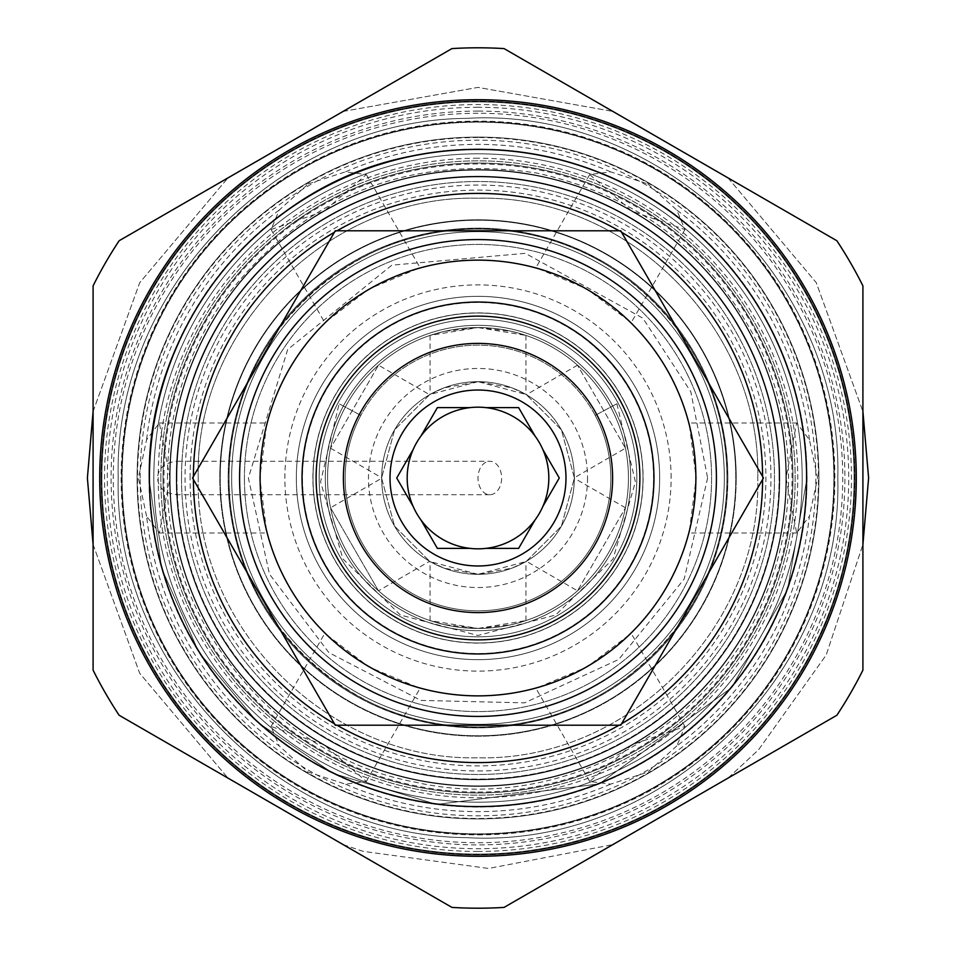 <?xml version="1.0" encoding="UTF-8"?>
<svg xmlns="http://www.w3.org/2000/svg" width="956" height="956" viewBox="0 0 956 956"><rect width="100%" height="100%" fill="white"/><g stroke="black" fill="none" stroke-linecap="round" stroke-linejoin="round"><path stroke-width="0.72" stroke-dasharray="4.78 3.58" d="M325.315 478A152.685 152.685 0 0 0 478 630.685A152.685 152.685 0 0 0 630.685 478A152.685 152.685 0 0 0 478 325.315A152.685 152.685 0 0 0 325.315 478A152.685 152.685 0 0 0 478 630.685A152.685 152.685 0 0 0 630.685 478A152.685 152.685 0 0 0 478 325.315A152.685 152.685 0 0 0 325.315 478A152.685 152.685 0 0 1 478 325.315A152.685 152.685 0 0 1 630.685 478A152.685 152.685 0 0 1 478 630.685A152.685 152.685 0 0 1 325.315 478A152.685 152.685 0 0 1 478 325.315A152.685 152.685 0 0 1 630.685 478A152.685 152.685 0 0 1 478 630.685A152.685 152.685 0 0 1 325.315 478A152.685 152.685 0 0 1 478 325.315A152.685 152.685 0 0 1 630.685 478A152.685 152.685 0 0 1 478 630.685A152.685 152.685 0 0 1 325.315 478A152.685 152.685 0 0 1 478 325.315A152.685 152.685 0 0 1 630.685 478A152.685 152.685 0 0 1 478 630.685A152.685 152.685 0 0 1 325.315 478A152.685 152.685 0 0 1 478 325.315A152.685 152.685 0 0 1 630.685 478A152.685 152.685 0 0 1 478 630.685A152.685 152.685 0 0 1 325.315 478A152.685 152.685 0 0 1 478 325.315A152.685 152.685 0 0 1 630.685 478A152.685 152.685 0 0 1 478 630.685A152.685 152.685 0 0 1 325.315 478A152.685 152.685 0 0 1 478 325.315A152.685 152.685 0 0 1 630.685 478A152.685 152.685 0 0 1 478 630.685A152.685 152.685 0 0 1 325.315 478A152.685 152.685 0 0 1 478 325.315A152.685 152.685 0 0 1 630.685 478A152.685 152.685 0 0 1 478 630.685A152.685 152.685 0 0 1 325.315 478A152.685 152.685 0 0 1 478 325.315A152.685 152.685 0 0 1 630.685 478A152.685 152.685 0 0 1 478 630.685A152.685 152.685 0 0 1 325.315 478A152.685 152.685 0 0 1 478 325.315A152.685 152.685 0 0 1 630.685 478A152.685 152.685 0 0 1 478 630.685A152.685 152.685 0 0 1 325.315 478A152.685 152.685 0 0 1 478 325.315A152.685 152.685 0 0 1 630.685 478A152.685 152.685 0 0 1 478 630.685A152.685 152.685 0 0 1 325.315 478A152.685 152.685 0 0 0 478 630.685A152.685 152.685 0 0 0 630.685 478A152.685 152.685 0 0 0 478 325.315A152.685 152.685 0 0 0 325.315 478A152.685 152.685 0 0 0 478 630.685A152.685 152.685 0 0 0 630.685 478A152.685 152.685 0 0 0 478 325.315A152.685 152.685 0 0 0 325.315 478A152.685 152.685 0 0 0 478 630.685A152.685 152.685 0 0 0 630.685 478A152.685 152.685 0 0 0 478 325.315A152.685 152.685 0 0 0 325.315 478A152.685 152.685 0 0 0 478 630.685A152.685 152.685 0 0 0 630.685 478A152.685 152.685 0 0 0 478 325.315A152.685 152.685 0 0 0 325.315 478A152.685 152.685 0 0 0 478 630.685A152.685 152.685 0 0 0 630.685 478A152.685 152.685 0 0 0 478 325.315A152.685 152.685 0 0 0 325.315 478M313.006 478A164.994 164.994 0 0 1 478 313.006A164.994 164.994 0 0 1 642.994 478A164.994 164.994 0 0 1 478 642.994A164.994 164.994 0 0 1 313.006 478A164.994 164.994 0 0 1 478 313.006A164.994 164.994 0 0 1 642.994 478A164.994 164.994 0 0 1 478 642.994A164.994 164.994 0 0 1 313.006 478A164.994 164.994 0 0 1 478 313.006A164.994 164.994 0 0 1 642.994 478A164.994 164.994 0 0 1 478 642.994A164.994 164.994 0 0 1 313.006 478A164.994 164.994 0 0 1 478 313.006A164.994 164.994 0 0 1 642.994 478A164.994 164.994 0 0 1 478 642.994A164.994 164.994 0 0 1 313.006 478A164.994 164.994 0 0 1 478 313.006A164.994 164.994 0 0 1 642.994 478A164.994 164.994 0 0 1 478 642.994A164.994 164.994 0 0 1 313.006 478A164.994 164.994 0 0 1 478 313.006A164.994 164.994 0 0 1 642.994 478A164.994 164.994 0 0 1 478 642.994A164.994 164.994 0 0 1 313.006 478A164.994 164.994 0 0 1 478 313.006A164.994 164.994 0 0 1 642.994 478A164.994 164.994 0 0 1 478 642.994A164.994 164.994 0 0 1 313.006 478A164.994 164.994 0 0 1 478 313.006A164.994 164.994 0 0 1 642.994 478A164.994 164.994 0 0 1 478 642.994A164.994 164.994 0 0 1 313.006 478A164.994 164.994 0 0 0 478 642.994A164.994 164.994 0 0 0 642.994 478A164.994 164.994 0 0 1 478 642.994A164.994 164.994 0 0 1 313.006 478A164.994 164.994 0 0 1 478 313.006A164.994 164.994 0 0 1 642.994 478A164.994 164.994 0 0 1 478 642.994A164.994 164.994 0 0 1 313.006 478A164.994 164.994 0 0 1 478 313.006A164.994 164.994 0 0 1 642.994 478A164.994 164.994 0 0 1 478 642.994A164.994 164.994 0 0 1 313.006 478A164.994 164.994 0 0 1 478 313.006A164.994 164.994 0 0 1 642.994 478A164.994 164.994 0 0 1 478 642.994A164.994 164.994 0 0 1 313.006 478A164.994 164.994 0 0 1 478 313.006A164.994 164.994 0 0 1 642.994 478A164.994 164.994 0 0 1 478 642.994A164.994 164.994 0 0 1 313.006 478A164.994 164.994 0 0 1 478 313.006A164.994 164.994 0 0 1 642.994 478A164.994 164.994 0 0 1 478 642.994A164.994 164.994 0 0 1 313.006 478A164.994 164.994 0 0 1 478 313.006A164.994 164.994 0 0 1 642.994 478A164.994 164.994 0 0 1 478 642.994A164.994 164.994 0 0 1 313.006 478A164.994 164.994 0 0 1 478 313.006A164.994 164.994 0 0 1 642.994 478A164.994 164.994 0 0 0 478 313.006A164.994 164.994 0 0 0 313.006 478M587.534 478A109.534 109.534 0 0 1 478 587.534A109.534 109.534 0 0 1 368.466 478A109.534 109.534 0 0 1 478 368.466A109.534 109.534 0 0 1 587.534 478M574.329 478A96.329 96.329 0 0 1 478 574.329A96.329 96.329 0 0 1 381.671 478A96.329 96.329 0 0 1 478 381.671A96.329 96.329 0 0 1 574.329 478A96.329 96.329 0 0 1 478 574.329A96.329 96.329 0 0 1 381.671 478A96.329 96.329 0 0 1 478 381.671A96.329 96.329 0 0 1 574.329 478M478 381.671L430.057 394.446L444.038 387.849L478 381.671L525.943 394.446L511.962 387.849L478 381.671M429.614 394.697L394.577 429.83L381.671 477.749L394.577 429.83L429.614 394.697L378.48 365.18L330.537 448.221L378.48 365.18M574.329 477.749L561.423 429.83L526.386 394.697L561.423 429.83L574.329 477.749L625.463 448.221L577.52 365.18L625.463 448.221M381.671 478.251L394.577 526.17L429.614 561.303L394.577 526.17L381.671 478.251L330.537 507.779L378.48 590.82L429.614 561.303M478 574.329L430.057 561.554L444.038 568.151L478 574.329L525.943 561.554L511.962 568.151L478 574.329M526.386 561.303L561.423 526.17L574.329 478.251L561.423 526.17L526.386 561.303L577.52 590.82L625.463 507.779L577.52 590.82M327.561 478A150.439 150.439 0 0 0 478 628.439A150.439 150.439 0 0 0 628.439 478A150.439 150.439 0 0 1 478 628.439A150.439 150.439 0 0 1 327.561 478A150.439 150.439 0 0 1 478 327.561A150.439 150.439 0 0 1 628.439 478A150.439 150.439 0 0 0 478 327.561A150.439 150.439 0 0 0 327.561 478M378.48 590.82L330.537 507.779M478 628.439L511.914 624.567L525.943 620.587L478 628.439L444.086 624.567L430.057 620.587L478 628.439M478 327.561L511.914 331.433L525.943 335.413L478 327.561L444.086 331.433L430.057 335.413L478 327.561M312.887 478A165.113 165.113 0 0 1 478 312.887A165.113 165.113 0 0 1 643.113 478A165.113 165.113 0 0 1 478 643.113A165.113 165.113 0 0 1 312.887 478A165.113 165.113 0 0 1 478 312.887A165.113 165.113 0 0 1 643.113 478A165.113 165.113 0 0 1 478 643.113A165.113 165.113 0 0 1 312.887 478M659.664 478A181.664 181.664 0 0 0 478 296.336A181.664 181.664 0 0 0 296.336 478A181.664 181.664 0 0 0 478 659.664A181.664 181.664 0 0 0 659.664 478A181.664 181.664 0 0 0 478 296.336A181.664 181.664 0 0 0 296.336 478A181.664 181.664 0 0 0 478 659.664A181.664 181.664 0 0 0 659.664 478M671.112 478A193.112 193.112 0 0 0 478 284.888A193.112 193.112 0 0 0 284.888 478A193.112 193.112 0 0 0 478 671.112A193.112 193.112 0 0 0 671.112 478M229.034 478A248.966 248.966 0 0 0 478 726.966A248.966 248.966 0 0 0 726.966 478A248.966 248.966 0 0 0 478 229.034A248.966 248.966 0 0 0 229.034 478A248.966 248.966 0 0 0 478 726.966A248.966 248.966 0 0 0 726.966 478A248.966 248.966 0 0 0 478 229.034A248.966 248.966 0 0 0 229.034 478A248.966 248.966 0 0 0 478 726.966A248.966 248.966 0 0 0 726.966 478A248.966 248.966 0 0 0 478 229.034A248.966 248.966 0 0 0 229.034 478A248.966 248.966 0 0 0 478 726.966A248.966 248.966 0 0 0 726.966 478A248.966 248.966 0 0 0 478 229.034A248.966 248.966 0 0 0 229.034 478A248.966 248.966 0 0 1 478 229.034A248.966 248.966 0 0 1 726.966 478A248.966 248.966 0 0 0 478 229.034A248.966 248.966 0 0 0 229.034 478A248.966 248.966 0 0 0 478 726.966A248.966 248.966 0 0 0 726.966 478A248.966 248.966 0 0 1 478 726.966A248.966 248.966 0 0 1 229.034 478C224.983 618.257 358.034 741.235 497.538 726.202C623.3 719.187 729.846 603.941 726.966 478C729.739 353.457 625.654 239.096 501.434 230.133C360.735 212.638 224.851 336.285 229.034 478M181.521 478A296.48 296.48 0 0 1 478 181.521A296.48 296.48 0 0 1 774.48 478A296.48 296.48 0 0 1 478 774.48A296.48 296.48 0 0 1 181.521 478A296.48 296.48 0 0 1 478 181.521A296.48 296.48 0 0 1 774.48 478A296.48 296.48 0 0 1 478 774.48A296.48 296.48 0 0 1 181.521 478M176.681 478A301.319 301.319 0 0 1 478 176.681A301.319 301.319 0 0 1 779.319 478A301.319 301.319 0 0 1 478 779.319A301.319 301.319 0 0 1 176.681 478A301.319 301.319 0 0 1 478 176.681A301.319 301.319 0 0 1 779.319 478A301.319 301.319 0 0 1 478 779.319A301.319 301.319 0 0 1 176.681 478M231.675 478A246.325 246.325 0 0 0 478 724.325A246.325 246.325 0 0 0 724.325 478A246.325 246.325 0 0 0 478 231.675A246.325 246.325 0 0 0 231.675 478A246.325 246.325 0 0 1 478 231.675A246.325 246.325 0 0 1 724.325 478A246.325 246.325 0 0 1 478 724.325A246.325 246.325 0 0 1 231.675 478M478 770.954A292.954 292.954 0 0 0 770.954 478A292.954 292.954 0 0 0 478 185.046A292.954 292.954 0 0 0 185.046 478A292.954 292.954 0 0 0 478 770.954M489.819 494.718L176.346 494.718L176.705 461.282C164.504 462.728 158.134 468.297 157.597 478C158.11 487.691 164.48 493.26 176.705 494.718A301.761 301.761 0 0 0 478 779.761A301.761 301.761 0 0 0 779.761 478A301.761 301.761 0 0 0 478 176.239A301.761 301.761 0 0 0 176.239 478A301.761 301.761 0 0 0 478 779.761A301.761 301.761 0 0 1 176.239 478A301.761 301.761 0 0 1 478 176.239A301.761 301.761 0 0 0 176.239 478A301.761 301.761 0 0 0 478 779.761A301.761 301.761 0 0 0 779.761 478A301.761 301.761 0 0 0 478 176.239A301.761 301.761 0 0 1 779.761 478A301.761 301.761 0 0 1 478 779.761A301.761 301.761 0 0 0 779.761 478A301.761 301.761 0 0 0 478 176.239A301.761 301.761 0 0 0 176.705 461.282L489.819 461.282A16.718 11.819 -90 0 1 501.637 478A16.718 11.819 90 0 1 489.819 494.718A16.718 11.819 90 0 1 478 478A16.718 11.819 -90 0 1 489.819 461.282M478 818.91A340.91 340.91 0 0 0 818.91 478A340.91 340.91 0 0 0 478 137.09A340.91 340.91 0 0 0 137.09 478A340.91 340.91 0 0 0 478 818.91A340.91 340.91 0 0 1 137.09 478A340.91 340.91 0 0 1 478 137.09A340.91 340.91 0 0 1 818.91 478A340.91 340.91 0 0 1 478 818.91M478 786.358A308.358 308.358 0 0 0 786.358 478A308.358 308.358 0 0 0 478 169.642A308.358 308.358 0 0 0 169.642 478A308.358 308.358 0 0 0 478 786.358A308.358 308.358 0 0 0 786.358 478A308.358 308.358 0 0 0 478 169.642A308.358 308.358 0 0 0 169.642 478A308.358 308.358 0 0 0 478 786.358A308.358 308.358 0 0 0 786.358 478A308.358 308.358 0 0 0 478 169.642A308.358 308.358 0 0 0 169.642 478A308.358 308.358 0 0 0 478 786.358A308.358 308.358 0 0 0 786.358 478A308.358 308.358 0 0 0 478 169.642A308.358 308.358 0 0 0 169.642 478A308.358 308.358 0 0 0 478 786.358A308.358 308.358 0 0 0 786.358 478A308.358 308.358 0 0 0 478 169.642A308.358 308.358 0 0 0 169.642 478A308.358 308.358 0 0 0 478 786.358M122.141 478A355.859 355.859 0 0 1 478 122.141A355.859 355.859 0 0 1 833.859 478A355.859 355.859 0 0 1 478 833.859A355.859 355.859 0 0 1 122.141 478A355.859 355.859 0 0 1 478 122.141A355.859 355.859 0 0 1 833.859 478A355.859 355.859 0 0 1 478 833.859A355.859 355.859 0 0 1 122.141 478M478 834.301A356.301 356.301 0 0 0 834.301 478A356.301 356.301 0 0 0 478 121.699A356.301 356.301 0 0 0 121.699 478A356.301 356.301 0 0 0 478 834.301A356.301 356.301 0 0 1 121.699 478A356.301 356.301 0 0 1 478 121.699A356.301 356.301 0 0 1 834.301 478A356.301 356.301 0 0 1 478 834.301A356.301 356.301 0 0 0 834.301 478A356.301 356.301 0 0 0 478 121.699M478 854.09A376.09 376.09 0 0 1 101.91 478A376.09 376.09 0 0 1 478 101.91A376.09 376.09 0 0 1 854.09 478A376.09 376.09 0 0 1 478 854.09A376.09 376.09 0 0 0 854.09 478A376.09 376.09 0 0 0 478 101.91A376.09 376.09 0 0 0 101.91 478A376.09 376.09 0 0 0 478 854.09M676.812 745.919L647.798 772.09L610.609 784.135L589.709 781.458L632 744.736L684.95 726.476L676.812 745.919A333.62 333.62 0 0 0 809.421 516.216L796.659 532.982L785.999 478L796.659 423.018L809.421 439.784L817.583 478L809.421 516.216M146.579 516.216L138.417 478L146.579 439.784L159.341 423.018L170.001 478L159.341 532.982L146.579 516.216A333.62 333.62 0 0 0 279.188 745.919L271.05 726.476L324 744.736L366.291 781.458L345.391 784.135L308.202 772.09L279.188 745.919M587.092 666.953L616.811 646.328L631.187 633.362L587.092 666.953L535.946 688.344L554.361 682.381L587.092 666.953M368.908 666.953L401.64 682.381L420.054 688.344L368.908 666.953L324.813 633.362L339.189 646.328L368.908 666.953M259.817 478L262.816 514.065L266.867 532.982L259.817 478L266.867 423.018L262.816 441.947L259.817 478M647.798 183.911L676.812 210.081L684.95 229.524L632 211.264L589.709 174.542L610.609 171.865L647.798 183.911M308.202 183.911L345.391 171.865L366.291 174.542L324 211.264L271.05 229.524L279.188 210.081L308.202 183.911M696.183 478L693.184 441.935L689.133 423.018L696.183 478L689.133 532.982L693.184 514.053L696.183 478M368.908 289.047L339.189 309.672L324.813 322.638L368.908 289.047L420.054 267.656L401.64 273.619L368.908 289.047M587.092 289.047L554.361 273.619L535.946 267.656L587.092 289.047L631.187 322.638L616.811 309.672L587.092 289.047M478 854.975A376.975 376.975 0 0 1 101.025 478A376.975 376.975 0 0 1 478 101.025A376.975 376.975 0 0 0 101.025 478A376.975 376.975 0 0 0 478 854.975A376.975 376.975 0 0 0 854.975 478A376.975 376.975 0 0 0 478 101.025A376.975 376.975 0 0 1 854.975 478A376.975 376.975 0 0 1 478 854.975A376.975 376.975 0 0 1 101.025 478A376.975 376.975 0 0 1 478 101.025A376.975 376.975 0 0 1 854.975 478A376.975 376.975 0 0 1 478 854.975A376.975 376.975 0 0 0 854.975 478A376.975 376.975 0 0 0 478 101.025A376.975 376.975 0 0 0 101.025 478A376.975 376.975 0 0 0 478 854.975M478 148.969A329.031 329.031 0 0 0 148.969 478A329.031 329.031 0 0 0 478 807.031A329.031 329.031 0 0 0 807.031 478A329.031 329.031 0 0 0 478 148.969A329.031 329.031 0 0 0 148.969 478A329.031 329.031 0 0 0 478 807.031A329.031 329.031 0 0 0 807.031 478A329.031 329.031 0 0 0 478 148.969M101.467 478A376.533 376.533 0 0 1 478 101.467A376.533 376.533 0 0 1 854.533 478A376.533 376.533 0 0 1 478 854.533A376.533 376.533 0 0 1 101.467 478A376.533 376.533 0 0 0 478 854.533A376.533 376.533 0 0 0 854.533 478A376.533 376.533 0 0 0 478 101.467A376.533 376.533 0 0 0 101.467 478M93.091 285.856A430.2 430.2 0 0 1 119.142 240.733L451.949 48.589A430.2 430.2 0 0 1 504.051 48.589L836.858 240.733A430.2 430.2 0 0 1 862.91 285.856L862.91 670.144A430.2 430.2 0 0 1 836.858 715.267L504.051 907.411A430.2 430.2 0 0 1 451.949 907.411L119.142 715.267A430.2 430.2 0 0 1 93.091 670.144L93.091 285.856M478 806.589A328.589 328.589 0 0 0 806.589 478A328.589 328.589 0 0 0 478 149.411A328.589 328.589 0 0 0 149.411 478A328.589 328.589 0 0 0 478 806.589A328.589 328.589 0 0 1 149.411 478A328.589 328.589 0 0 1 478 149.411A328.589 328.589 0 0 0 149.411 478A328.589 328.589 0 0 0 478 806.589A328.589 328.589 0 0 0 806.589 478A328.589 328.589 0 0 0 478 149.411A328.589 328.589 0 0 0 149.411 478A328.589 328.589 0 0 1 478 149.411A328.589 328.589 0 0 1 806.589 478A328.589 328.589 0 0 0 478 149.411A328.589 328.589 0 0 1 806.589 478A328.589 328.589 0 0 1 478 806.589A328.589 328.589 0 0 0 806.589 478M170.084 478A307.916 307.916 0 0 0 478 785.916A307.916 307.916 0 0 0 785.916 478A307.916 307.916 0 0 0 478 170.084A307.916 307.916 0 0 0 170.084 478A307.916 307.916 0 0 0 478 785.916A307.916 307.916 0 0 0 785.916 478A307.916 307.916 0 0 0 478 170.084A307.916 307.916 0 0 0 170.084 478A307.916 307.916 0 0 1 478 170.084A307.916 307.916 0 0 1 785.916 478A307.916 307.916 0 0 1 478 785.916A307.916 307.916 0 0 1 170.084 478M336.99 230.79A284.601 284.601 0 0 0 334.409 232.272M193.399 476.518A284.601 284.601 0 0 0 193.399 479.482M334.409 723.728A284.601 284.601 0 0 0 336.99 725.21M619.01 725.21A284.601 284.601 0 0 0 621.591 723.728M762.601 479.482A284.601 284.601 0 0 0 762.601 476.518M621.591 232.272A284.601 284.601 0 0 0 619.01 230.79M239.586 478A238.414 238.414 0 0 0 478 716.414A238.414 238.414 0 0 0 716.414 478A238.414 238.414 0 0 0 478 239.586A238.414 238.414 0 0 0 239.586 478A238.414 238.414 0 0 0 478 716.414A238.414 238.414 0 0 0 716.414 478A238.414 238.414 0 0 0 478 239.586A238.414 238.414 0 0 0 239.586 478A238.414 238.414 0 0 1 478 239.586A238.414 238.414 0 0 1 716.414 478A238.414 238.414 0 0 1 478 716.414A238.414 238.414 0 0 1 239.586 478M620.731 230.79L335.269 230.79L192.55 478L335.269 725.21L620.731 725.21L763.45 478L620.731 230.79M244.425 478A233.575 233.575 0 0 0 478 711.575A233.575 233.575 0 0 0 711.575 478A233.575 233.575 0 0 0 478 244.425A233.575 233.575 0 0 0 244.425 478A233.575 233.575 0 0 1 478 244.425A233.575 233.575 0 0 1 711.575 478A233.575 233.575 0 0 1 478 711.575A233.575 233.575 0 0 1 244.425 478M639.875 478A161.875 161.875 0 0 1 478 639.875A161.875 161.875 0 0 1 316.125 478A161.875 161.875 0 0 1 478 316.125A161.875 161.875 0 0 1 639.875 478A161.875 161.875 0 0 1 478 639.875A161.875 161.875 0 0 1 316.125 478A161.875 161.875 0 0 1 478 316.125A161.875 161.875 0 0 1 639.875 478A161.875 161.875 0 0 1 478 639.875A161.875 161.875 0 0 1 316.125 478A161.875 161.875 0 0 1 478 316.125A161.875 161.875 0 0 1 639.875 478M610.848 478A132.848 132.848 0 0 0 478 345.152A132.848 132.848 0 0 0 345.152 478A132.848 132.848 0 0 1 360.842 415.382L339.117 403.779L360.842 415.382A132.848 132.848 0 0 0 478 610.848A132.848 132.848 0 0 0 610.848 478A132.848 132.848 0 0 0 478 345.152A132.848 132.848 0 0 0 345.152 478A132.848 132.848 0 0 0 478 610.848A132.848 132.848 0 0 0 610.848 478A132.848 132.848 0 0 1 478 610.848A132.848 132.848 0 0 1 345.152 478A132.848 132.848 0 0 0 478 610.848A132.848 132.848 0 0 0 595.158 415.382A132.848 132.848 0 0 1 610.848 478M595.158 415.382L616.883 403.779L595.158 415.382M396.728 478L413.112 506.369M407.184 478A70.816 70.816 0 0 0 478 548.816A70.816 70.816 0 0 0 548.816 478A70.816 70.816 0 0 0 478 407.184A70.816 70.816 0 0 0 407.184 478M559.272 478L542.889 449.631M437.37 407.615L420.987 435.984M518.63 407.615L485.887 407.615M518.63 548.385L535.013 520.016M437.37 548.385L470.113 548.385M330.537 448.221L381.671 477.749M577.52 365.18L526.386 394.697M625.463 507.779L574.329 478.251M190.101 478A287.899 287.899 0 0 1 478 190.101A287.899 287.899 0 0 1 765.899 478A287.899 287.899 0 0 1 478 765.899A287.899 287.899 0 0 1 190.101 478M176.908 478A301.092 301.092 0 0 1 478 176.908A301.092 301.092 0 0 1 779.092 478A301.092 301.092 0 0 0 478 176.908A301.092 301.092 0 0 0 176.908 478A301.092 301.092 0 0 0 478 779.092A301.092 301.092 0 0 0 779.092 478A301.092 301.092 0 0 1 478 779.092A301.092 301.092 0 0 1 176.908 478M727.851 478A249.851 249.851 0 0 0 478 228.149A249.851 249.851 0 0 0 228.149 478A249.851 249.851 0 0 0 478 727.851A249.851 249.851 0 0 0 727.851 478A249.851 249.851 0 0 0 478 228.149A249.851 249.851 0 0 0 228.149 478A249.851 249.851 0 0 0 478 727.851A249.851 249.851 0 0 0 727.851 478M736.204 478A258.204 258.204 0 0 0 478 219.796A258.204 258.204 0 0 0 219.796 478A258.204 258.204 0 0 1 478 219.796A258.204 258.204 0 0 1 736.204 478A258.204 258.204 0 0 1 478 736.204A258.204 258.204 0 0 1 219.796 478A258.204 258.204 0 0 0 478 736.204A258.204 258.204 0 0 0 736.204 478M319.161 478A158.839 158.839 0 0 0 478 636.839A158.839 158.839 0 0 0 636.839 478A158.839 158.839 0 0 0 478 319.161A158.839 158.839 0 0 0 319.161 478A158.839 158.839 0 0 0 478 636.839A158.839 158.839 0 0 0 636.839 478A158.839 158.839 0 0 0 478 319.161A158.839 158.839 0 0 0 319.161 478A158.839 158.839 0 0 1 478 319.161A158.839 158.839 0 0 1 636.839 478A158.839 158.839 0 0 1 478 636.839A158.839 158.839 0 0 1 319.161 478A158.839 158.839 0 0 1 478 319.161A158.839 158.839 0 0 1 636.839 478A158.839 158.839 0 0 1 478 636.839A158.839 158.839 0 0 1 319.161 478A158.839 158.839 0 0 1 478 319.161A158.839 158.839 0 0 1 636.839 478A158.839 158.839 0 0 1 478 636.839A158.839 158.839 0 0 1 319.161 478A158.839 158.839 0 0 1 478 319.161A158.839 158.839 0 0 1 636.839 478A158.839 158.839 0 0 1 478 636.839A158.839 158.839 0 0 1 319.161 478A158.839 158.839 0 0 1 478 319.161A158.839 158.839 0 0 1 636.839 478A158.839 158.839 0 0 1 478 636.839A158.839 158.839 0 0 1 319.161 478A158.839 158.839 0 0 1 478 319.161A158.839 158.839 0 0 1 636.839 478A158.839 158.839 0 0 1 478 636.839A158.839 158.839 0 0 1 319.161 478A158.839 158.839 0 0 1 478 319.161A158.839 158.839 0 0 1 636.839 478A158.839 158.839 0 0 1 478 636.839A158.839 158.839 0 0 1 319.161 478A158.839 158.839 0 0 1 478 319.161A158.839 158.839 0 0 1 636.839 478A158.839 158.839 0 0 1 478 636.839A158.839 158.839 0 0 1 319.161 478A158.839 158.839 0 0 1 478 319.161A158.839 158.839 0 0 1 636.839 478A158.839 158.839 0 0 1 478 636.839A158.839 158.839 0 0 1 319.161 478A158.839 158.839 0 0 1 478 319.161A158.839 158.839 0 0 1 636.839 478A158.839 158.839 0 0 1 478 636.839A158.839 158.839 0 0 1 319.161 478M653.51 478A175.51 175.51 0 0 0 478 302.49A175.51 175.51 0 0 0 302.49 478A175.51 175.51 0 0 0 478 653.51A175.51 175.51 0 0 0 653.51 478M220.227 478A257.773 257.773 0 0 0 478 735.773A257.773 257.773 0 0 0 735.773 478A257.773 257.773 0 0 0 478 220.227A257.773 257.773 0 0 0 220.227 478A257.773 257.773 0 0 1 478 220.227A257.773 257.773 0 0 1 735.773 478A257.773 257.773 0 0 1 478 735.773A257.773 257.773 0 0 1 220.227 478M478 792.07A314.07 314.07 0 0 0 792.07 478A314.07 314.07 0 0 0 478 163.93A314.07 314.07 0 0 0 163.93 478A314.07 314.07 0 0 0 478 792.07M160.847 478A317.153 317.153 0 0 1 478 160.847A317.153 317.153 0 0 1 795.153 478A317.153 317.153 0 0 1 478 795.153A317.153 317.153 0 0 1 160.847 478A317.153 317.153 0 0 1 478 160.847A317.153 317.153 0 0 1 795.153 478A317.153 317.153 0 0 1 478 795.153A317.153 317.153 0 0 1 160.847 478M478 158.206A319.794 319.794 0 0 0 158.206 478A319.794 319.794 0 0 0 478 797.794A319.794 319.794 0 0 0 797.794 478A319.794 319.794 0 0 0 478 158.206M478 834.887A356.887 356.887 0 0 0 834.887 478A356.887 356.887 0 0 0 478 121.113A356.887 356.887 0 0 0 121.113 478A356.887 356.887 0 0 0 478 834.887M478 111.087A366.913 366.913 0 0 0 111.087 478A366.913 366.913 0 0 0 478 844.913A366.913 366.913 0 0 0 844.913 478A366.913 366.913 0 0 0 478 111.087M478 107.287A370.713 370.713 0 0 0 107.287 478A370.713 370.713 0 0 0 478 848.713A370.713 370.713 0 0 0 848.713 478A370.713 370.713 0 0 0 478 107.287M478 851.461A373.461 373.461 0 0 1 104.539 478A373.461 373.461 0 0 1 478 104.539A373.461 373.461 0 0 1 851.461 478A373.461 373.461 0 0 1 478 851.461M478 113.274A364.726 364.726 0 0 0 113.274 478A364.726 364.726 0 0 0 478 842.726A364.726 364.726 0 0 0 842.726 478A364.726 364.726 0 0 0 478 113.274M610.609 784.135A333.62 333.62 0 0 1 345.391 784.135M809.421 439.784A333.62 333.62 0 0 0 676.812 210.081M610.609 171.865A333.62 333.62 0 0 0 345.391 171.865M279.188 210.081A333.62 333.62 0 0 0 146.579 439.784M478 137.533A340.467 340.467 0 0 0 137.533 478A340.467 340.467 0 0 0 478 818.467A340.467 340.467 0 0 0 818.467 478A340.467 340.467 0 0 0 478 137.533M140.173 478A337.827 337.827 0 0 1 478 140.173A337.827 337.827 0 0 1 815.827 478A337.827 337.827 0 0 1 478 815.827A337.827 337.827 0 0 1 140.173 478M153.808 478A324.192 324.192 0 0 0 478 802.192A324.192 324.192 0 0 0 802.192 478A324.192 324.192 0 0 0 478 153.808A324.192 324.192 0 0 0 153.808 478A324.192 324.192 0 0 0 478 802.192A324.192 324.192 0 0 0 802.192 478A324.192 324.192 0 0 0 478 153.808A324.192 324.192 0 0 0 153.808 478M163.046 478A314.954 314.954 0 0 0 478 792.954A314.954 314.954 0 0 0 792.954 478A314.954 314.954 0 0 0 478 163.046A314.954 314.954 0 0 0 163.046 478A314.954 314.954 0 0 0 478 792.954A314.954 314.954 0 0 0 792.954 478A314.954 314.954 0 0 0 478 163.046A314.954 314.954 0 0 0 163.046 478M118.186 478C113.561 289.943 278.351 119.775 466.468 118.365C662.699 106.761 843.132 281.494 837.815 478C843.132 281.494 662.699 106.761 466.468 118.365C278.351 119.775 113.561 289.943 118.186 478C113.561 666.057 278.351 836.225 466.468 837.635C662.699 849.239 843.132 674.506 837.815 478C843.132 674.506 662.699 849.239 466.468 837.635C278.351 836.225 113.561 666.057 118.186 478C113.561 289.943 278.351 119.775 466.468 118.365C662.699 106.761 843.132 281.494 837.815 478C843.132 281.494 662.699 106.761 466.468 118.365C278.351 119.775 113.561 289.943 118.186 478C113.561 666.057 278.351 836.225 466.468 837.635C662.699 849.239 843.132 674.506 837.815 478C843.132 674.506 662.699 849.239 466.468 837.635C278.351 836.225 113.561 666.057 118.186 478M198.239 478C194.379 328.505 328.505 194.379 478 198.239C627.495 194.379 761.621 328.505 757.761 478C761.621 328.505 627.495 194.379 478 198.239C328.505 194.379 194.379 328.505 198.239 478C194.379 627.495 328.505 761.621 478 757.761C627.495 761.621 761.621 627.495 757.761 478C761.621 627.495 627.495 761.621 478 757.761C328.505 761.621 194.379 627.495 198.239 478M707.619 478L684.197 579.013L618.735 659.437L524.569 702.851L420.891 700.401L328.876 652.601L269.473 574.126L248.381 478L287.66 349.573L391.805 265.182L525.31 253.316L642.898 318.205L690.818 391.793L707.619 478M684.95 726.476L631.187 633.362M589.709 781.458L535.946 688.344M366.291 781.458L420.054 688.344M271.05 726.476L324.813 633.362M159.341 532.982L266.867 532.982M159.341 423.018L266.867 423.018M796.659 423.018L689.133 423.018M796.659 532.982L689.133 532.982M271.05 229.524L324.813 322.638M366.291 174.542L420.054 267.656M589.709 174.542L535.946 267.656M684.95 229.524L631.187 322.638M616.883 403.779L635.429 481.872L613.071 558.961L555.615 615.019L478 635.477L400.385 615.019L342.929 558.961L320.571 481.872L339.117 403.779M430.057 335.413L430.057 394.446M525.943 335.413L525.943 394.446M430.057 620.587L430.057 561.554M525.943 620.587L525.943 561.554M93.091 411.486L139.719 282.701L227.946 177.912L139.719 282.701L93.091 411.486M343.144 111.41L478 87.39L612.856 111.41L478 87.39L343.144 111.41M728.054 177.912L816.281 282.689L862.91 411.486L816.281 282.689L728.054 177.912M93.091 544.514L139.707 673.287L227.946 778.076L139.707 673.287L93.091 544.514M343.156 844.602L363.149 851.342L488.564 868.466L612.844 844.602L488.564 868.466L363.149 851.342L343.156 844.602M728.066 778.076L758.502 749.827L826.187 655.039L862.91 544.514L826.187 655.039L758.502 749.827L728.066 778.076M148.969 478L161.684 568.557L198.812 652.112L257.511 722.222L333.25 773.476L436.761 804.438L599.125 783.92L731.519 687.734L787.577 589.458L807.031 478C805.095 377.763 766.652 294.364 691.69 227.803C652.948 194.928 608.996 172.092 559.822 159.305C510.576 146.818 461.055 145.659 411.283 155.804C262.171 183.839 146.184 326.307 148.969 478L161.684 568.557L198.812 652.112L257.511 722.222L333.25 773.476L436.761 804.438L599.125 783.92L731.519 687.734L787.577 589.458L807.031 478C805.095 377.763 766.652 294.364 691.69 227.803C652.948 194.928 608.996 172.092 559.822 159.305C510.576 146.818 461.055 145.659 411.283 155.804C262.171 183.839 146.184 326.307 148.969 478M167.443 478C167.874 414.438 185.775 356.253 221.147 303.446C300.256 197.39 405.26 153.892 536.197 172.952C638.046 194.988 712.316 252.599 758.992 345.773C778.578 387.67 788.425 431.754 788.557 478C788.461 520.853 779.941 561.973 763.008 601.336C709.4 733.168 553.285 814.321 415.024 782.092C275.34 756.77 164.289 620.277 167.443 478"/><path stroke-width="1.43" d="M93.091 285.856L93.091 670.144A430.2 430.2 0 0 0 119.142 715.267L451.949 907.411A430.2 430.2 0 0 0 504.051 907.411L836.858 715.267A430.2 430.2 0 0 0 862.91 670.144L862.91 285.856A430.2 430.2 0 0 0 836.858 240.733L504.051 48.589A430.2 430.2 0 0 0 451.949 48.589L119.142 240.733A430.2 430.2 0 0 0 93.091 285.856M478 856.289A378.289 378.289 0 0 1 99.711 478A378.289 378.289 0 0 1 478 99.711A378.289 378.289 0 0 1 856.289 478A378.289 378.289 0 0 1 478 856.289M478 806.589A328.589 328.589 0 0 0 806.589 478A328.589 328.589 0 0 0 478 149.411A328.589 328.589 0 0 0 149.411 478A328.589 328.589 0 0 0 478 806.589M619.01 230.79A284.601 284.601 0 0 0 336.99 230.79M334.409 232.272A284.601 284.601 0 0 0 193.399 476.518M193.399 479.482A284.601 284.601 0 0 0 334.409 723.728M336.99 725.21A284.601 284.601 0 0 0 619.01 725.21M621.591 723.728A284.601 284.601 0 0 0 762.601 479.482M762.601 476.518A284.601 284.601 0 0 0 621.591 232.272M335.269 230.79L192.55 478L335.269 725.21L620.731 725.21L763.45 478L620.731 230.79L335.269 230.79M716.414 478A238.414 238.414 0 0 0 478 239.586A238.414 238.414 0 0 0 239.586 478A238.414 238.414 0 0 0 478 716.414A238.414 238.414 0 0 0 716.414 478A238.414 238.414 0 0 0 478 239.586A238.414 238.414 0 0 0 239.586 478A238.414 238.414 0 0 0 478 716.414A238.414 238.414 0 0 0 716.414 478M695.872 478A217.872 217.872 0 0 0 478 260.128A217.872 217.872 0 0 0 260.128 478A217.872 217.872 0 0 0 478 695.872A217.872 217.872 0 0 0 695.872 478M302.048 478A175.952 175.952 0 0 0 478 653.952A175.952 175.952 0 0 0 653.952 478A175.952 175.952 0 0 0 478 302.048A175.952 175.952 0 0 0 302.048 478M639.875 478A161.875 161.875 0 0 1 478 639.875A161.875 161.875 0 0 1 316.125 478A161.875 161.875 0 0 1 478 316.125A161.875 161.875 0 0 1 639.875 478M343.395 478A134.605 134.605 0 0 1 478 343.395A134.605 134.605 0 0 1 612.605 478A134.605 134.605 0 0 1 478 612.605A134.605 134.605 0 0 1 343.395 478M390.024 478A87.976 87.976 0 0 0 478 565.976A87.976 87.976 0 0 0 565.976 478A87.976 87.976 0 0 0 478 390.024A87.976 87.976 0 0 0 390.024 478M413.112 506.369A70.816 70.816 0 0 1 413.112 449.631L396.728 478L413.112 506.369A70.816 70.816 0 0 0 420.987 520.016L437.37 548.385L470.113 548.385A70.816 70.816 0 0 0 485.887 548.385L518.63 548.385L535.013 520.016A70.816 70.816 0 0 0 542.889 506.369L559.272 478L542.889 449.631A70.816 70.816 0 0 1 542.889 506.369L559.272 478M518.63 548.385L485.887 548.385A70.816 70.816 0 0 0 535.013 520.016M437.37 548.385L420.987 520.016A70.816 70.816 0 0 0 470.113 548.385M542.889 449.631A70.816 70.816 0 0 0 413.112 449.631L396.728 478M437.37 407.615L470.113 407.615L437.37 407.615L420.987 435.984M518.63 407.615L535.013 435.984L518.63 407.615L485.887 407.615M87.39 478L93.091 411.486L87.39 478L93.091 544.514L87.39 478M227.946 177.912L343.144 111.41L227.946 177.912M612.856 111.41L728.054 177.912L612.856 111.41M862.91 411.486L868.61 478L862.91 544.514L868.61 478L862.91 411.486M227.946 778.076L343.156 844.602L227.946 778.076M612.844 844.602L728.066 778.076L612.844 844.602"/></g></svg>

